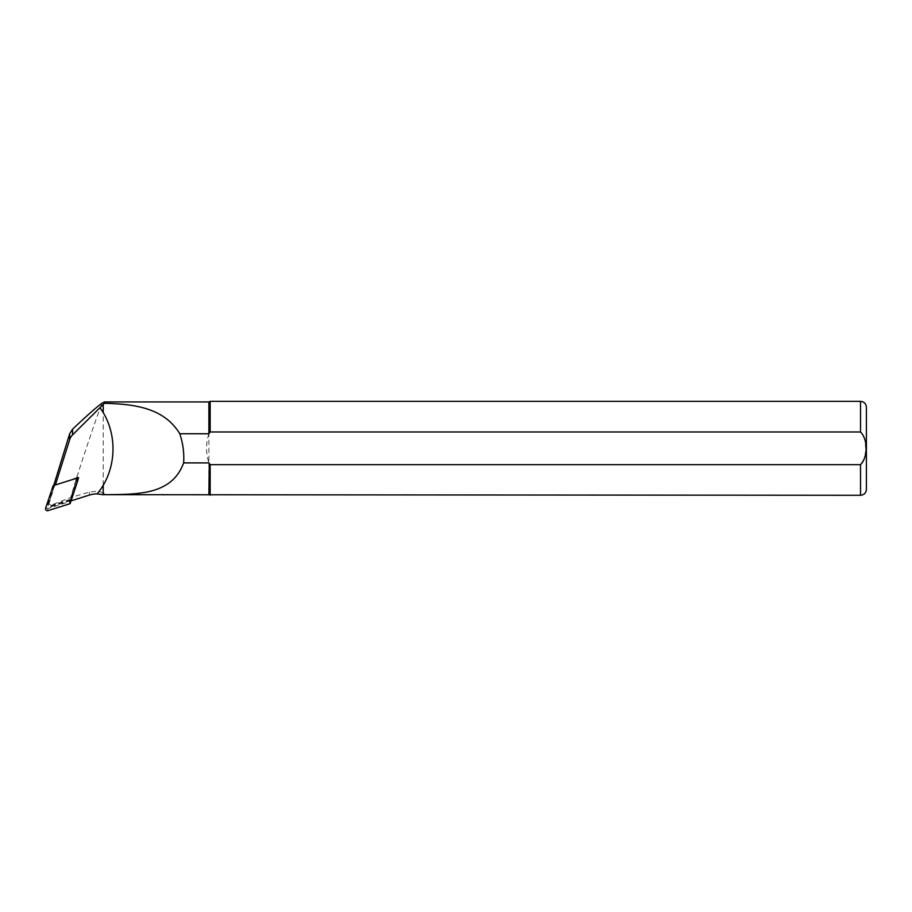 <?xml version="1.0" encoding="UTF-8"?>
<svg xmlns="http://www.w3.org/2000/svg" width="912" height="912" viewBox="0 0 912 912"><rect width="100%" height="100%" fill="white"/><g stroke="black" fill="none" stroke-linecap="round" stroke-linejoin="round"><path stroke-width="0.68" stroke-dasharray="4.56 3.42" d="M55.119 484.101L55.507 483.987A1.881 1.87 180 0 0 55.119 484.158L49.168 502.991A1.881 1.87 180 0 0 51.528 505.328L70.498 499.343L70.498 500.437L77.201 479.176M76.927 478.948L76.448 480.464A1.881 1.87 180 0 0 74.089 478.127L77.531 477.044L77.144 478.253M55.381 484.967L75.514 478.629M77.725 480.407L71.421 500.734M54.845 485.138A1.881 1.87 180 0 0 54.275 485.982L48.45 503.709A1.881 1.87 180 0 0 50.81 506.046L69.392 500.186A1.881 1.87 180 0 0 70.612 498.967L76.448 481.251A1.881 1.87 180 0 0 74.089 478.903L55.507 484.762A1.881 1.87 180 0 0 55.119 484.933M77.531 477.044L77.531 478.127M76.448 480.464L76.448 481.251M74.089 478.127L74.089 478.903M76.004 478.618L55.119 485.047M55.507 483.987L55.507 484.762M53.705 485.492L49.168 501.965C48.564 503.618 49.351 504.644 51.528 505.02L70.737 497.485C77.805 472.222 98.234 412.087 102.076 403.15M103.227 493.506C101.768 491.488 97.185 490.998 89.456 492.035L70.737 497.485M71.296 500.779L70.498 500.437M103.227 485.104L103.227 412.76M103.227 404.426L103.227 402.523M210.159 495.284L210.159 464.664L208.894 462.897L208.894 494.703M866.4 489.413L866.4 407.231M860.529 495.284L860.529 464.664L864.964 457.334L865.613 448.328L864.964 439.31L860.529 431.98L210.159 431.98L210.159 401.36M210.159 431.98L208.894 433.759L208.894 401.941M208.894 433.759C205.781 443.471 205.781 453.184 208.894 462.897L208.894 433.759M54.275 485.982L48.45 504.484A1.881 1.87 180 0 0 50.81 506.821L69.392 500.962A1.881 1.87 180 0 0 70.612 499.742M70.691 503.059L69.779 501.178L76.551 479.712A0.73 0.73 180 0 0 75.628 478.8L53.158 485.663M52.543 486.278L53.455 486.21L46.694 507.665A0.73 0.73 0 0 0 47.618 508.577L69.175 501.782L70.087 503.663M53.455 486.21L54.07 485.594M69.779 501.178L69.175 501.782M89.456 495.045L89.456 492.035M860.529 431.98L860.529 401.36M48.45 503.709L48.45 504.484M50.81 506.046L50.81 506.821M69.392 500.186L69.392 500.962M76.551 479.712L77.634 481.034M47.618 508.577L47.96 510.64M46.694 507.665L45.6 508.303M48.359 504.268L48.359 505.043M76.54 479.906L76.54 480.692"/><path stroke-width="1.37" d="M55.119 485.047L55.096 484.169A1.881 1.87 180 0 0 54.275 485.207L54.275 485.207M77.144 478.253L76.927 478.948M75.514 478.629L78.592 477.671L77.725 480.407M71.421 500.734L89.456 495.045A24.658 24.521 0 0 1 97.151 493.905C117.146 469.931 118.366 432.892 99.944 407.664L72.561 434.899A11.742 11.674 180 0 0 69.665 439.652L55.381 484.967M77.201 479.176L77.531 478.127L76.004 478.618M99.944 407.664L104.39 403.286L104.561 401.941L102.076 403.15C96.638 407.026 86.8 415.712 72.561 429.21L69.665 433.793L53.705 485.492M860.529 495.284L860.529 464.664L210.159 464.664L208.894 462.897L183.631 462.897C171.752 495.592 136.743 494.35 103.227 494.68L860.529 495.284C864.097 494.942 866.047 492.982 866.4 489.413L866.4 407.231C866.047 403.663 864.097 401.702 860.529 401.36L860.529 431.98C867.985 439.333 867.985 457.334 860.529 464.664L210.159 464.664L210.159 495.284M103.227 494.692C104.869 494.737 104.869 494.338 103.227 493.506L103.227 485.104M103.227 412.76L103.227 404.426M209.258 463.421L208.894 494.703M104.561 401.941L208.894 401.941L210.159 401.36L210.159 431.98L860.529 431.98M208.894 401.941L208.894 433.759L210.159 431.98M104.39 403.286C134.474 404.073 164 407.755 179.778 433.759L208.894 433.759M179.778 433.759C182.993 443.209 184.27 452.922 183.631 462.897M97.151 493.905L103.124 494.726M77.531 478.127L78.592 477.671M75.274 478.697L53.158 485.663L45.6 508.303A1.881 1.87 0 0 0 47.96 510.64L70.087 503.663L77.634 481.034A1.881 1.87 180 0 0 75.274 478.697M69.665 439.652L69.665 433.793M72.561 434.899L72.561 429.21M210.159 401.36L860.529 401.36"/></g></svg>
